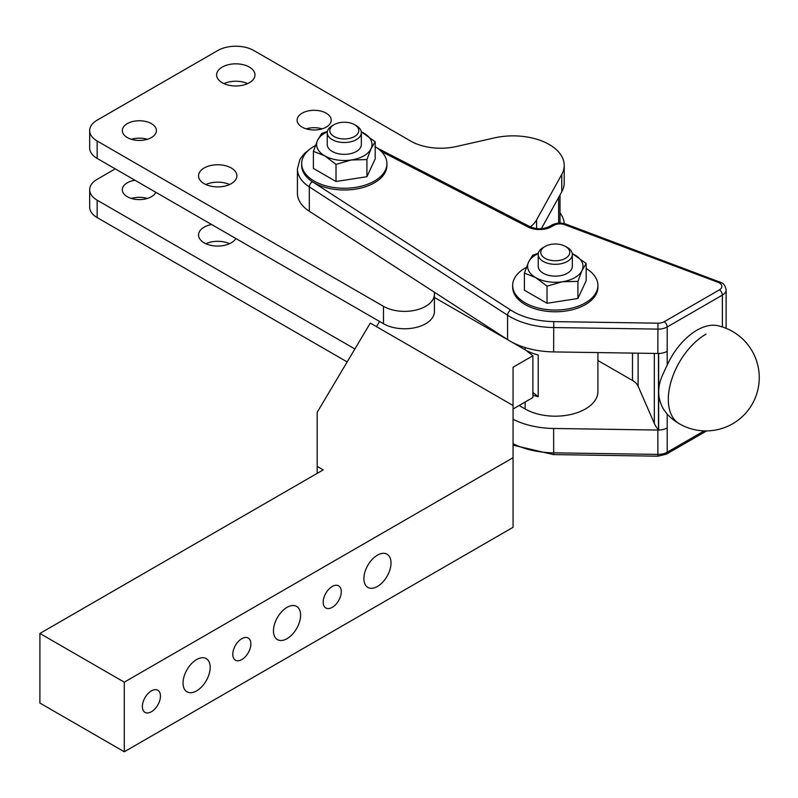 <?xml version="1.0" encoding="UTF-8"?>
<svg xmlns="http://www.w3.org/2000/svg" width="798" height="798" viewBox="0 0 798 798"><rect width="100%" height="100%" fill="white"/><g stroke="black" fill="none" stroke-linecap="round" stroke-linejoin="round"><path stroke-width="1.2" d="M434.192 292.078A29.835 17.227 180 0 1 434.401 294.153L434.401 311.549A29.835 17.227 0 0 1 422.491 325.325A29.835 17.227 0 0 1 383.479 323.729L97.166 158.433A25.576 14.763 0 0 1 89.675 147.989L89.675 130.593A25.576 14.763 180 0 1 97.166 120.149L217.714 50.553A25.576 14.763 180 0 1 235.799 46.224A25.576 14.763 180 0 1 253.884 50.553L410.601 141.027A42.623 24.608 0 0 0 432.037 147.72A42.623 24.608 0 0 0 456.316 146.533L494.371 137.904A51.142 29.526 180 0 1 548.046 143.849A51.142 29.526 180 0 1 564.216 165.395A51.142 29.526 180 0 1 561.782 174.383L536.605 219.829A42.623 24.608 180 0 1 530.381 226.881M434.401 294.153A29.835 17.227 180 0 1 422.491 307.918A29.835 17.227 180 0 1 383.479 306.332L97.166 141.027A25.576 14.763 180 0 1 89.675 130.593M127.301 137.555A17.047 9.845 180 0 1 122.303 130.593A17.047 9.845 180 0 1 132.827 121.496A17.047 9.845 180 0 1 151.411 123.63A17.047 9.845 180 0 1 156.408 130.593A17.047 9.845 180 0 1 145.884 139.68A17.047 9.845 180 0 1 127.301 137.555M147.331 139.291A17.047 9.845 0 0 0 131.381 139.291M302.103 127.111A17.047 9.845 180 0 1 297.105 120.149A17.047 9.845 180 0 1 307.629 111.062A17.047 9.845 180 0 1 326.212 113.186A17.047 9.845 180 0 1 331.21 120.149A17.047 9.845 180 0 1 320.676 129.246A17.047 9.845 180 0 1 302.103 127.111M322.133 128.847A17.047 9.845 0 0 0 306.183 128.847M222.233 82.743A19.182 11.072 180 0 1 216.617 74.912A19.182 11.072 180 0 1 228.457 64.678A19.182 11.072 180 0 1 249.355 67.082A19.182 11.072 180 0 1 254.981 74.912A19.182 11.072 180 0 1 243.141 85.137A19.182 11.072 180 0 1 222.233 82.743M247.659 83.61A19.182 11.072 0 0 0 223.929 83.61M204.148 183.66A19.182 11.072 180 0 1 198.532 175.829A19.182 11.072 180 0 1 210.373 165.605A19.182 11.072 180 0 1 231.28 167.999A19.182 11.072 180 0 1 236.896 175.829A19.182 11.072 180 0 1 225.056 186.064A19.182 11.072 180 0 1 204.148 183.66M229.585 184.528A19.182 11.072 0 0 0 205.854 184.528M347.17 361.933L97.166 217.595A25.576 14.763 0 0 1 89.675 207.151L89.675 189.754A25.576 14.763 180 0 1 97.166 179.311L115.241 168.867M354.881 348.985L97.166 200.188A25.576 14.763 180 0 1 89.675 189.754M155.819 192.298A17.047 9.845 180 0 1 143.77 199.261A17.047 9.845 180 0 1 127.301 196.707A17.047 9.845 180 0 1 122.303 189.754A17.047 9.845 180 0 1 134.942 180.248M147.331 198.453A17.047 9.845 0 0 0 131.381 198.453M235.889 238.522A19.182 11.072 180 0 1 204.148 242.821A19.182 11.072 180 0 1 198.532 234.991A19.182 11.072 180 0 1 211.59 224.497M229.585 243.689A19.182 11.072 0 0 0 205.854 243.689M560.016 212.827A51.142 29.526 180 0 1 564.186 223.59M541.323 228.707L561.782 191.789A51.142 29.526 0 0 0 564.216 182.792L564.216 165.395M597.911 285.435L597.911 287.17A42.623 24.608 180 0 1 571.607 309.903A42.623 24.608 180 0 1 525.154 304.577A42.623 24.608 180 0 1 512.665 287.17L512.665 285.435A42.623 24.608 0 0 0 525.154 302.841A42.623 24.608 0 0 0 571.607 308.168A42.623 24.608 0 0 0 597.911 285.435A42.623 24.608 0 0 0 586.191 268.487M386.92 163.65L386.92 165.386A42.623 24.608 180 0 1 360.606 188.129A42.623 24.608 180 0 1 314.163 182.792A42.623 24.608 180 0 1 301.674 165.386L301.674 163.65A42.623 24.608 0 0 0 314.163 181.056A42.623 24.608 0 0 0 360.606 186.383A42.623 24.608 0 0 0 386.92 163.65A42.623 24.608 0 0 0 375.19 146.702M597.911 360.506L632.495 380.466A21.307 12.299 180 0 1 635.966 383.1A21.307 12.299 180 0 1 638.101 386.172L654.32 423.419A53.276 30.763 0 0 0 656.086 426.701A53.276 30.763 0 0 0 658.48 429.853A53.276 30.763 0 0 0 658.559 429.942A53.276 30.763 0 0 0 658.649 430.032L658.649 353.474A12.788 7.382 180 0 0 663.278 352.866A12.788 7.382 180 0 0 667.208 351.32A12.788 7.382 180 0 1 662.909 352.955A12.788 7.382 180 0 1 657.831 353.474L553.632 351.918A63.93 36.907 180 0 1 528.396 348.497A63.93 36.907 180 0 1 507.578 339.589L309.305 211.251A46.883 27.072 180 0 1 297.415 193.236L297.415 168.867A46.883 27.072 0 0 0 309.305 186.892A4.259 2.594 -57.1 0 1 310.242 183.949A4.259 2.594 -57.1 0 1 312.487 181.774A42.623 24.608 180 0 1 301.674 165.366M679.357 423.788A53.276 53.276 0 0 0 752.125 404.277A53.276 53.276 0 0 0 717.881 325.714A51.72 29.855 120 0 0 667.208 365.025L663.278 373.484C657.173 386.162 657.173 397.943 663.278 408.805L666.958 413.913A53.276 53.276 0 0 0 679.357 423.788A53.276 30.753 -60 0 1 671.188 381.095A53.276 30.753 -60 0 1 705.991 334.143M658.649 430.032A12.788 7.382 0 0 0 663.278 429.424A12.788 7.382 0 0 0 667.208 427.878A12.788 7.382 180 0 1 662.909 429.514A12.788 7.382 180 0 1 657.831 430.042L553.632 428.476A63.93 36.907 180 0 1 528.396 425.065A63.93 36.907 180 0 1 513.064 419.289M354.541 136.508A14.494 8.369 180 0 1 334.053 136.508A14.494 8.369 180 0 1 334.043 124.678L334.043 124.678A14.494 8.369 180 0 1 354.541 124.678A14.494 8.369 180 0 1 354.541 136.508M354.541 124.678L356.347 125.715A17.047 9.845 180 0 1 361.344 132.677A17.047 9.845 180 0 1 356.347 139.64A17.047 9.845 180 0 1 337.773 141.775A17.047 9.845 180 0 1 327.25 132.677A17.047 9.845 180 0 1 332.237 125.715L334.043 124.678M327.25 132.677L327.25 144.508A17.047 9.845 0 0 0 337.773 153.605A17.047 9.845 0 0 0 356.347 151.47A17.047 9.845 0 0 0 361.344 144.508L361.344 132.677M565.543 258.293A14.494 8.369 180 0 1 545.044 258.293A14.494 8.369 180 0 1 545.044 246.462L545.044 246.462A14.494 8.369 180 0 1 565.533 246.462A14.494 8.369 180 0 1 565.543 258.293M565.533 246.462L567.348 247.5A17.047 9.845 180 0 1 572.336 254.462A17.047 9.845 180 0 1 567.348 261.425A17.047 9.845 180 0 1 548.765 263.559A17.047 9.845 180 0 1 538.241 254.462A17.047 9.845 180 0 1 543.229 247.5A17.047 9.845 180 0 1 543.239 247.5L545.044 246.462M538.241 254.462L538.241 266.293A17.047 9.845 0 0 0 548.765 275.39A17.047 9.845 0 0 0 567.348 273.255A17.047 9.845 0 0 0 572.336 266.293L572.336 254.462M361.275 131.81L375.19 141.745L371.06 148.647L366.92 159.59L351.469 159.959L336.018 164.368L324.706 155.819L313.395 151.311L317.534 140.368A27.701 15.99 0 0 0 324.706 155.819A27.701 15.99 0 0 0 351.469 159.959A27.701 15.99 0 0 0 363.888 155.819A27.701 15.99 0 0 0 371.06 148.647A27.701 15.99 0 0 0 363.878 133.196A27.701 15.99 0 0 0 361.285 131.879M327.3 131.879A27.701 15.99 0 0 0 324.706 133.206A27.701 15.99 0 0 0 317.534 140.368L321.674 133.475L327.389 131.401M572.276 253.594L586.191 263.53L582.051 270.432L577.912 281.375L562.46 281.744L547.019 286.153L535.707 277.604L524.396 273.096L528.525 262.153A27.701 15.99 0 0 0 535.707 277.604A27.701 15.99 0 0 0 562.46 281.744A27.701 15.99 0 0 0 574.879 277.604A27.701 15.99 0 0 0 582.051 270.432A27.701 15.99 0 0 0 574.879 254.981A27.701 15.99 0 0 0 572.286 253.664M538.301 253.664A27.701 15.99 0 0 0 535.697 254.981A27.701 15.99 0 0 0 528.525 262.153L532.665 255.26L538.381 253.185M586.191 263.53L586.191 280.657L577.912 298.492L577.912 281.375M577.912 298.492L547.019 303.28L547.019 286.153M547.019 303.28L524.396 290.213L524.396 273.096M375.19 141.745L375.19 158.872L366.92 176.707L366.92 159.59M366.92 176.707L336.018 181.495L336.018 164.368M336.018 181.495L313.395 168.438L313.395 151.311M315.39 145.565A42.623 24.608 0 0 0 301.674 163.65M526.381 267.35A42.623 24.608 0 0 0 512.665 285.435M597.911 352.576L597.911 391.579A42.623 24.608 180 0 1 585.433 408.975A42.623 24.608 180 0 1 525.154 408.975L519.119 405.494M532.884 392.476L538.231 396.726L538.231 354.97A42.623 24.608 180 0 1 525.154 349.813L434.401 297.435M538.231 396.726A42.623 24.608 180 0 1 532.884 395.11M323.2 602.131A12.788 7.382 -60 0 1 328.776 589.263A12.788 7.382 -60 0 1 338.631 585.842A12.788 7.382 -60 0 1 341.285 591.697A12.788 7.382 -60 0 1 335.699 604.565A12.788 7.382 -60 0 1 325.843 607.986A12.788 7.382 -60 0 1 323.2 602.131M142.373 706.529A12.788 7.382 -60 0 1 147.949 693.662A12.788 7.382 -60 0 1 157.804 690.24A12.788 7.382 -60 0 1 160.448 696.095A12.788 7.382 -60 0 1 154.872 708.963A12.788 7.382 -60 0 1 145.017 712.385A12.788 7.382 -60 0 1 142.373 706.529M232.787 654.33A12.788 7.382 -60 0 1 238.363 641.462A12.788 7.382 -60 0 1 248.218 638.041A12.788 7.382 -60 0 1 250.871 643.896A12.788 7.382 -60 0 1 245.285 656.764A12.788 7.382 -60 0 1 235.43 660.185A12.788 7.382 -60 0 1 232.787 654.33M363.888 578.64A19.182 11.072 -60 0 1 372.257 559.338A19.182 11.072 -60 0 1 387.04 554.201A19.182 11.072 -60 0 1 391.01 562.979A19.182 11.072 -60 0 1 382.641 582.281A19.182 11.072 -60 0 1 367.858 587.428A19.182 11.072 -60 0 1 363.888 578.64M183.051 683.048A19.182 11.072 -60 0 1 191.43 663.746A19.182 11.072 -60 0 1 206.203 658.599A19.182 11.072 -60 0 1 210.183 667.387A19.182 11.072 -60 0 1 201.804 686.689A19.182 11.072 -60 0 1 187.031 691.826A19.182 11.072 -60 0 1 183.051 683.048M273.475 630.839A19.182 11.072 -60 0 1 281.844 611.537A19.182 11.072 -60 0 1 296.627 606.4A19.182 11.072 -60 0 1 300.597 615.178A19.182 11.072 -60 0 1 292.218 634.48A19.182 11.072 -60 0 1 277.445 639.627A19.182 11.072 -60 0 1 273.475 630.839M559.977 223.101A46.883 27.072 0 0 0 560.016 222.113L560.016 194.981M513.064 405.514L370.292 323.08L317.175 412.317L317.175 466.411L323.2 469.892L39.9 633.452L124.288 682.17L513.064 457.713L513.064 405.514M513.064 367.23L513.064 408.995L532.884 397.554L532.884 355.788L513.064 367.23L513.064 415.948M525.892 350.232L532.884 355.788M376.466 326.641L379.549 321.464M39.9 633.452L39.9 703.058L124.288 751.776L513.064 527.308L513.064 457.713M124.288 751.776L124.288 682.17M317.175 473.374L317.175 466.411M536.605 228.607L536.605 219.829M97.166 158.433L97.166 141.027M97.166 217.595L97.166 200.188M383.479 323.729L383.479 306.332M561.782 191.789L561.782 174.383M638.101 386.172L638.101 353.185M658.48 429.853L658.48 353.474M667.208 365.025L667.208 326.961L722.38 295.1A12.788 7.382 0 0 0 726.12 289.874A12.788 7.382 0 0 0 726.05 289.105M704.175 430.89L667.208 452.237L667.208 414.172M309.305 211.251L309.305 186.892L507.578 315.22A63.93 36.907 0 0 0 510.092 316.756A63.93 36.907 0 0 0 528.396 324.138A63.93 36.907 0 0 0 553.632 327.549L657.831 329.115A12.788 7.382 0 0 0 662.909 328.596A12.788 7.382 0 0 0 667.208 326.961A4.259 2.464 60 0 0 666.32 323.988A4.259 2.464 60 0 0 664.195 321.734A8.529 4.918 180 0 1 657.941 323.18L657.831 353.474M706.619 430.92L666.32 454.192A4.259 2.464 60 0 0 667.208 452.237A12.788 7.382 180 0 1 662.909 453.872A12.788 7.382 180 0 1 657.831 454.401L553.632 452.835A63.93 36.907 180 0 1 528.396 449.424A63.93 36.907 180 0 1 513.064 443.658M513.064 445.144L553.672 454.641L553.632 428.476M553.632 351.918L553.742 321.614A59.67 34.454 180 0 1 513.104 311.539A59.67 34.454 180 0 1 510.76 310.103A4.259 2.594 122.9 0 0 508.506 312.287A4.259 2.594 122.9 0 0 507.578 315.22L507.578 339.589M722.38 326.951L722.38 295.1A4.259 2.464 60 0 0 721.492 292.128A4.259 2.464 60 0 0 719.367 289.874L664.195 321.734M566.231 224.238A4.259 1.895 110.6 0 0 566.081 224.168L566.081 224.168A4.259 1.895 110.6 0 0 564.585 224.677L717.981 282.273A4.259 1.895 -69.4 0 1 719.477 281.764A4.259 1.895 -69.4 0 1 719.626 281.834M717.981 282.273A8.529 4.918 180 0 1 719.357 282.911A8.529 4.918 180 0 1 719.367 289.874M530.171 226.782A4.259 2.314 117.2 0 0 530.121 226.752C536.755 229.495 543.199 229.405 549.433 226.462A4.259 2.464 60 0 1 549.443 226.462L549.433 226.462A4.259 2.464 60 0 1 551.568 226.672L553.912 225.325A8.529 4.918 180 0 1 564.585 224.677M549.433 226.462L551.777 225.116A4.259 2.464 60 0 1 553.912 225.325M381.364 151.5L528.166 227.061A17.047 9.845 0 0 0 551.568 226.672M377.394 148.149L530.121 226.752A4.259 2.314 117.2 0 0 528.166 227.061M657.941 323.18L553.742 321.614M510.76 310.103L312.487 181.774M657.831 430.042L657.881 456.197L553.692 454.581M632.495 380.466L632.495 353.095M654.32 423.419L654.32 353.424M525.154 349.813L525.154 347.569M525.154 408.975L525.154 402.012M558.65 223.141L558.65 197.455M726.12 328.317L726.12 289.874C725.352 285.933 723.806 283.549 721.492 282.701L566.081 224.168C561.054 222.482 556.286 222.802 551.777 225.116M666.32 454.192L657.881 456.197M310.113 148.947L304.367 153.555L300.018 159.221L297.415 168.867"/></g></svg>
